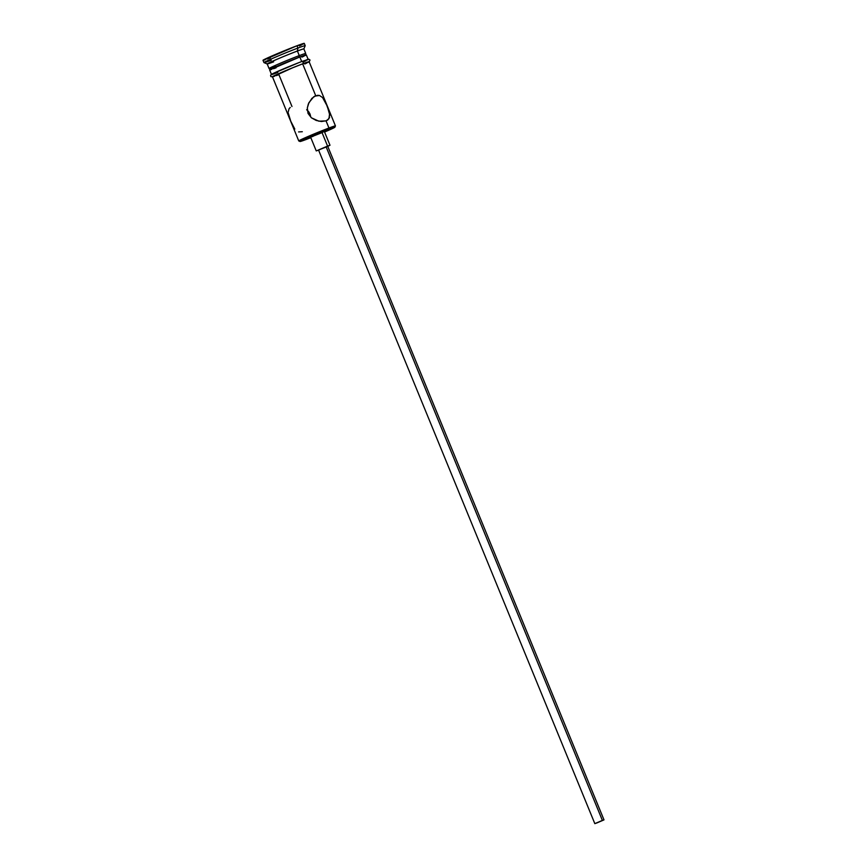 <?xml version="1.0" encoding="UTF-8"?>
<svg xmlns="http://www.w3.org/2000/svg" width="867" height="867" viewBox="0 0 867 867"><rect width="100%" height="100%" fill="white"/><g stroke="black" fill="none" stroke-linecap="round" stroke-linejoin="round"><path stroke-width="1.3" d="M334.9 127.211A18.836 0.629 -22.3 0 1 324.572 132.044L334.781 127.319L328.745 129.194A18.836 0.629 -22.3 0 1 334.9 127.211L335.431 125.921A19.822 0.661 157.7 0 0 328.961 128.013A19.822 0.661 157.7 0 0 308.999 136.097A19.822 0.661 157.7 0 0 298.768 140.953L300.069 141.494A18.836 0.629 -22.3 0 1 309.779 136.878A18.836 0.629 -22.3 0 1 328.745 129.194L328.961 128.013L326.057 120.903L318.828 121.185L311.372 117.782L308.023 113.414L307.33 107.963L308.901 102.696L313.767 96.746L317.658 95.283L319.468 95.489L322.557 97.537L326.165 103.628L329.623 113.295L328.972 118.681L326.057 120.903L328.961 128.013A19.822 0.661 -22.3 0 1 335.442 125.888L309.129 61.73A19.822 0.661 157.7 0 0 302.648 63.855A19.822 0.661 157.7 0 0 282.967 71.809A19.822 0.661 157.7 0 0 272.444 76.773L298.757 140.942A19.822 0.661 -22.3 0 1 309.281 135.978A19.822 0.661 -22.3 0 1 328.961 128.013L328.745 129.194L300.882 140.92L306.192 139.468A18.836 0.629 -22.3 0 1 300.069 141.494M597.179 822.772L602.847 820.355L597.179 822.772M320.14 149.427L326.079 146.729L318.525 149.958L594.827 823.639L602.381 820.41L326.079 146.729L327.683 146.198L326.61 146.761M596.442 823.119L603.985 819.879L596.442 823.119M318.601 150.132L327.563 146.057L321.928 132.304L310.592 137.149L322.719 132.358M326.501 120.719L321.419 121.521L316.206 120.448L311.372 117.782L308.023 113.414L307.33 107.963L308.349 103.942L311.914 98.329L315.718 95.706L302.648 63.855L292.883 67.691L302.8 63.779A1.235 0.813 -110.6 0 0 301.857 61.492A20.071 0.661 157.7 0 0 275.684 72.297A20.071 0.661 157.7 0 0 277.83 72.438L275.294 73.37M309.064 61.709L302.648 63.855L315.718 95.706L314.743 96.139L319.468 95.489L322.557 97.537L327.249 106.164L329.839 115.3M308.619 111.626L306.669 109.654L310.018 114.021L308.619 111.626M310.7 116.709L310.018 114.021L310.7 116.709M275.533 66.412A19.822 0.661 -22.3 0 1 269.063 68.526A19.822 0.661 -22.3 0 1 279.586 63.562A19.822 0.661 -22.3 0 1 299.267 55.607L298.952 57.309L299.267 55.607A19.822 0.661 157.7 0 0 279.304 63.681A19.822 0.661 157.7 0 0 269.073 68.547L271.013 69.349M263.069 60.332L296.991 45.756L297.934 48.053A22.304 0.737 157.7 0 0 275.478 57.146A22.304 0.737 157.7 0 0 263.969 62.608A22.304 0.737 -22.3 0 1 275.782 57.016A22.304 0.737 -22.3 0 1 297.934 48.053L296.991 45.756A22.304 0.737 157.7 0 0 274.839 54.719A22.304 0.737 157.7 0 0 263.004 60.3L263.947 62.597L267.199 63.963A19.822 0.661 -22.3 0 1 277.429 59.097A19.822 0.661 -22.3 0 1 297.392 51.023L297.934 48.053A22.304 0.737 -22.3 0 1 305.217 45.669A22.304 0.737 157.7 0 0 297.934 48.053L297.392 51.023A19.822 0.661 157.7 0 0 277.7 58.978A19.822 0.661 157.7 0 0 267.177 63.941L269.063 68.526M273.647 61.828A19.822 0.661 -22.3 0 1 267.199 63.963M305.227 138.818A19.822 0.661 -22.3 0 1 298.757 140.942M305.422 55.445L299.83 56.973L301.705 61.546L299.83 56.973A19.822 0.661 157.7 0 0 280.149 64.938A19.822 0.661 157.7 0 0 269.626 69.902L271.501 74.486M299.267 55.607L297.392 51.023L299.267 55.607A19.822 0.661 -22.3 0 1 305.737 53.483A19.822 0.661 157.7 0 0 299.267 55.607M271.23 60.213A22.304 0.737 -22.3 0 1 263.947 62.597M272.476 76.87A20.071 0.661 -22.3 0 1 281.569 72.405A20.071 0.661 -22.3 0 1 302.8 63.779A20.071 0.661 -22.3 0 1 309.161 61.828M301.933 61.47L301.857 61.492A1.235 0.813 69.4 0 1 302.8 63.779L308.468 62.229M306.192 139.468L310.809 137.68A18.836 0.629 -22.3 0 1 306.192 139.468M313.02 136.357L310.614 137.159L316.238 150.901L318.655 150.11M270.287 57.916L267.469 58.956M265.28 59.725L263.796 60.191M304.924 55.445L305.737 53.505L303.862 48.899A19.822 0.661 157.7 0 0 297.392 51.023A19.822 0.661 -22.3 0 1 303.862 48.92L305.217 45.691L304.274 43.372A22.304 0.737 157.7 0 0 296.991 45.756L303.287 44.033M301.673 44.846L299.375 45.908M301.944 57.114L303.992 56.16M308.186 59.444L306.3 54.859A19.822 0.661 157.7 0 0 299.83 56.973L269.68 69.924M270.32 69.804L271.642 69.393M273.593 68.71L276.096 67.789M304.003 61.633L306.073 60.668M307.525 59.942L308.349 59.324L306.365 59.866M272.487 76.892L270.84 76.578L270.58 75.266L272.585 73.76L298.866 62.641M295.528 63.952L281.363 69.794M278.296 71.127L273.614 73.261M272.162 73.988L271.328 74.605L273.322 74.063M272.921 76.762L292.905 67.669L274.752 75.472L272.498 76.805L274.46 76.263M304.772 63.985L306.81 63.031M308.251 62.316L309.01 61.871M276.41 75.581L278.914 74.66L291.973 106.489M329.644 117.099L327.769 119.971L326.057 120.903M298.573 131.925L302.312 131.719M288.245 113.089L290.781 121.261L294.802 129.075M290.25 107.454L289.058 108.743L288.191 112.114M329.991 145.255L324.356 131.513L321.928 132.304L327.563 146.057L329.991 145.255L327.769 146.371M327.39 146.534L316.26 150.912M603.996 819.879L327.693 146.198L326.079 146.729L602.381 820.41L603.996 819.879L594.838 823.65M301.889 61.481L308.901 59.227L310.028 60.029L309.172 61.85"/></g></svg>
